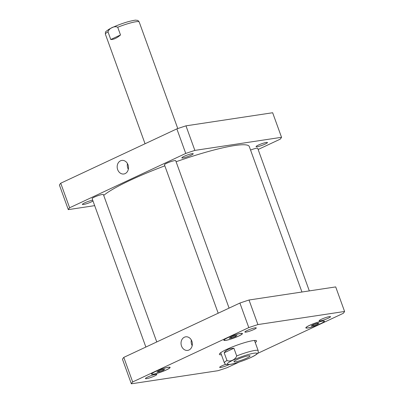 <?xml version="1.0" encoding="UTF-8"?>
<svg xmlns="http://www.w3.org/2000/svg" width="404" height="404" viewBox="0 0 404 404"><rect width="100%" height="100%" fill="white"/><g stroke="black" fill="none" stroke-linecap="round" stroke-linejoin="round"><path stroke-width="0.61" d="M110.772 39.511L107.984 31.805C109.176 28.154 114.615 25.609 117.721 27.25L120.508 34.956L110.772 39.511C113.66 39.607 116.907 38.087 120.508 34.956M127.467 163.605A6.858 5.636 -98.6 0 0 127.785 168.099A6.858 5.636 -98.6 0 0 128.326 169.281M117.665 169.629A6.858 5.636 81.4 0 1 121.811 160.428A6.858 5.636 81.4 0 1 128.411 166.367A6.858 5.636 81.4 0 1 123.861 173.988A6.858 5.636 81.4 0 1 117.665 169.629M191.324 340.006A6.858 5.636 -98.6 0 0 191.642 344.501A6.858 5.636 -98.6 0 0 192.183 345.688M181.522 346.031A6.858 5.636 81.4 0 1 185.668 336.83A6.858 5.636 81.4 0 1 192.269 342.769A6.858 5.636 81.4 0 1 187.719 350.389A6.858 5.636 81.4 0 1 181.522 346.031M237.204 359.53A8.54 1.151 -19.9 0 1 245.44 356.485A8.54 1.151 -19.9 0 1 250.041 355.899A8.54 1.151 -19.9 0 1 242.405 359.883A8.54 1.151 -19.9 0 1 233.982 361.706A8.54 1.151 -19.9 0 1 237.204 359.53M233.916 348.238L236.704 355.944C235.512 359.595 230.078 362.141 226.967 360.499L224.18 352.793L233.916 348.238C229.24 348.415 225.998 349.93 224.18 352.793M220.842 353.121A19.771 2.661 -19.9 0 1 220.15 353.141M255.187 340.456A19.771 2.661 -19.9 0 1 254.641 340.885M221.448 354.798A19.771 2.661 -19.9 0 1 219.377 354.369A19.771 2.661 -19.9 0 1 237.062 345.137A19.771 2.661 -19.9 0 1 256.56 340.905A19.771 2.661 -19.9 0 1 255.247 342.562M250.556 150.061A5.989 0.808 -19.9 0 1 257.707 148.308L309.323 290.9M145.864 347.051L92.132 198.622A5.989 0.808 -19.9 0 1 94.395 197.091A5.989 0.808 -19.9 0 1 100.172 194.955A5.989 0.808 -19.9 0 1 103.404 194.546L156.762 341.951M218.185 313.206L164.453 164.781A5.989 0.808 -19.9 0 1 166.716 163.251A5.989 0.808 -19.9 0 1 172.493 161.115A5.989 0.808 -19.9 0 1 175.72 160.701L229.083 308.106M247.167 330.492A6.055 0.813 -19.9 0 1 253.005 328.336A6.055 0.813 -19.9 0 1 256.267 327.917A6.055 0.813 -19.9 0 1 250.854 330.745A6.055 0.813 -19.9 0 1 244.885 332.043A6.055 0.813 -19.9 0 1 247.167 330.492M321.392 319.276A6.055 0.813 -19.9 0 1 327.235 317.115A6.055 0.813 -19.9 0 1 330.497 316.701A6.055 0.813 -19.9 0 1 325.079 319.529A6.055 0.813 -19.9 0 1 319.109 320.821A6.055 0.813 -19.9 0 1 321.392 319.276M229.199 364.575A6.055 0.813 -19.9 0 1 223.185 366.867A6.055 0.813 -19.9 0 1 219.67 367.357A6.055 0.813 -19.9 0 1 221.953 365.812A6.055 0.813 -19.9 0 1 225.669 364.322M147.728 377.028A6.055 0.813 -19.9 0 1 153.565 374.867A6.055 0.813 -19.9 0 1 156.833 374.452A6.055 0.813 -19.9 0 1 151.414 377.28A6.055 0.813 -19.9 0 1 145.445 378.573A6.055 0.813 -19.9 0 1 147.728 377.028M163.155 370.402L159.272 371.847L156.934 372.2L158.479 371.109L162.363 369.66L164.696 369.306L163.155 370.402L162.857 369.584M159.272 371.847L158.944 370.933M235.471 336.557L231.593 338.002L229.255 338.355L230.8 337.264L234.679 335.82L237.017 335.466L235.471 336.557L235.178 335.744M231.593 338.002L231.265 337.093M317.463 324.17L313.58 325.614L311.242 325.967L312.787 324.877L316.665 323.427L319.003 323.074L317.463 324.17L317.165 323.351M313.58 325.614L313.251 324.7M155.419 371.569A9.585 1.293 160.1 0 0 151.803 374.018A9.585 1.293 160.1 0 0 161.257 371.968A9.585 1.293 160.1 0 0 169.832 367.494A9.585 1.293 160.1 0 0 164.665 368.15A9.585 1.293 160.1 0 0 155.419 371.569M155.252 371.594A9.888 1.328 -19.9 0 1 164.787 368.069A9.888 1.328 -19.9 0 1 170.114 367.387A9.888 1.328 -19.9 0 1 161.272 372.003A9.888 1.328 -19.9 0 1 151.52 374.119A9.888 1.328 -19.9 0 1 155.252 371.594M227.74 337.729A9.585 1.293 160.1 0 0 224.124 340.173A9.585 1.293 160.1 0 0 233.578 338.123A9.585 1.293 160.1 0 0 242.153 333.648A9.585 1.293 160.1 0 0 236.981 334.305A9.585 1.293 160.1 0 0 227.74 337.729M227.568 337.754A9.888 1.328 -19.9 0 1 237.103 334.224A9.888 1.328 -19.9 0 1 242.43 333.547A9.888 1.328 -19.9 0 1 233.588 338.163A9.888 1.328 -19.9 0 1 223.841 340.274A9.888 1.328 -19.9 0 1 227.568 337.754M309.727 325.336A9.585 1.293 160.1 0 0 306.111 327.785A9.585 1.293 160.1 0 0 315.564 325.735A9.585 1.293 160.1 0 0 324.139 321.256A9.585 1.293 160.1 0 0 318.973 321.917A9.585 1.293 160.1 0 0 309.727 325.336M309.555 325.361A9.888 1.328 -19.9 0 1 319.089 321.837A9.888 1.328 -19.9 0 1 324.417 321.155A9.888 1.328 -19.9 0 1 315.575 325.77A9.888 1.328 -19.9 0 1 305.828 327.886A9.888 1.328 -19.9 0 1 309.555 325.361M257.535 353.45L343.264 313.327A113.837 15.322 160.1 0 0 344.587 311.474L257.909 324.574A113.837 15.322 160.1 0 0 248.793 327.604L132.674 381.947A113.837 15.322 160.1 0 0 131.351 383.8L218.029 370.7A113.837 15.322 160.1 0 0 227.144 367.67L239.102 362.075M131.351 383.8L122.463 359.237A113.837 15.322 -19.9 0 1 123.786 357.383L239.905 303.045A113.837 15.322 -19.9 0 1 249.021 300.01L335.699 286.911L344.587 311.474M249.021 300.01L257.909 324.574M239.905 303.045L248.793 327.604M123.786 357.383L132.674 381.947M190.935 155.293A6.055 0.813 -19.9 0 1 185.098 157.454A6.055 0.813 -19.9 0 1 181.835 157.868A6.055 0.813 -19.9 0 1 184.118 156.323A6.055 0.813 -19.9 0 1 189.956 154.161A6.055 0.813 -19.9 0 1 193.218 153.747A6.055 0.813 -19.9 0 1 190.935 155.293M93.006 201.035A6.055 0.813 -19.9 0 1 91.496 201.828A6.055 0.813 -19.9 0 1 85.658 203.99A6.055 0.813 -19.9 0 1 82.396 204.404A6.055 0.813 -19.9 0 1 84.678 202.858A6.055 0.813 -19.9 0 1 92.703 200.197M265.165 144.077A6.055 0.813 -19.9 0 1 259.323 146.238A6.055 0.813 -19.9 0 1 256.06 146.652A6.055 0.813 -19.9 0 1 258.343 145.107A6.055 0.813 -19.9 0 1 264.186 142.945A6.055 0.813 -19.9 0 1 267.448 142.531A6.055 0.813 -19.9 0 1 265.165 144.077M281.538 137.304L272.649 112.741L185.971 125.841A113.837 15.322 160.1 0 0 176.856 128.871L60.736 183.214A113.837 15.322 160.1 0 0 59.413 185.067L68.301 209.631A113.837 15.322 -19.9 0 1 69.624 207.777L185.744 153.434A113.837 15.322 -19.9 0 1 194.859 150.404L281.538 137.304A113.837 15.322 -19.9 0 1 280.214 139.158L258.136 149.49M94.677 205.641L68.301 209.631M301.945 292.011L249.288 146.546A79.088 10.645 160.1 0 0 176.099 161.741M164.837 165.837A79.088 10.645 160.1 0 0 103.717 195.415M194.859 150.404L185.971 125.841M185.744 153.434L176.856 128.871M69.624 207.777L60.736 183.214M117.721 27.25A17.973 2.419 -19.9 0 1 139.198 21.983C137.552 19.771 137.87 20.584 136.027 20.2C135.789 19.983 133.436 20.407 128.972 21.478C121.352 23.543 112.216 27.27 108.6 29.507C105.131 32.275 105.459 31.007 105.399 34.219A17.973 2.419 -19.9 0 1 107.984 31.805M237.981 358.055A15.817 2.131 160.1 0 0 228.654 364.539A15.817 2.131 160.1 0 0 250.919 357.454A15.817 2.131 160.1 0 0 255.368 353.066A15.817 2.131 160.1 0 0 237.981 358.055M226.967 360.499A17.973 2.419 160.1 0 0 224.382 362.913C225.361 364.196 225.937 364.721 226.104 364.494L230.694 364.337C234.032 363.681 238.057 362.509 242.764 360.817C247.405 359.126 251.207 357.469 254.177 355.848C256.429 354.545 257.656 353.601 257.863 353.015C258.141 353.086 258.252 352.303 258.186 350.677A17.973 2.419 160.1 0 0 236.704 355.944M177.78 128.558L139.198 21.983M145.051 143.753L105.399 34.219M220.69 352.712L224.382 362.913M254.495 340.476L258.186 350.677M151.692 373.71L151.803 374.018M169.72 367.185L169.832 367.494M224.013 339.87L224.124 340.173M242.041 333.34L242.153 333.648M306 327.477L306.111 327.785M324.028 320.953L324.139 321.256"/></g></svg>
